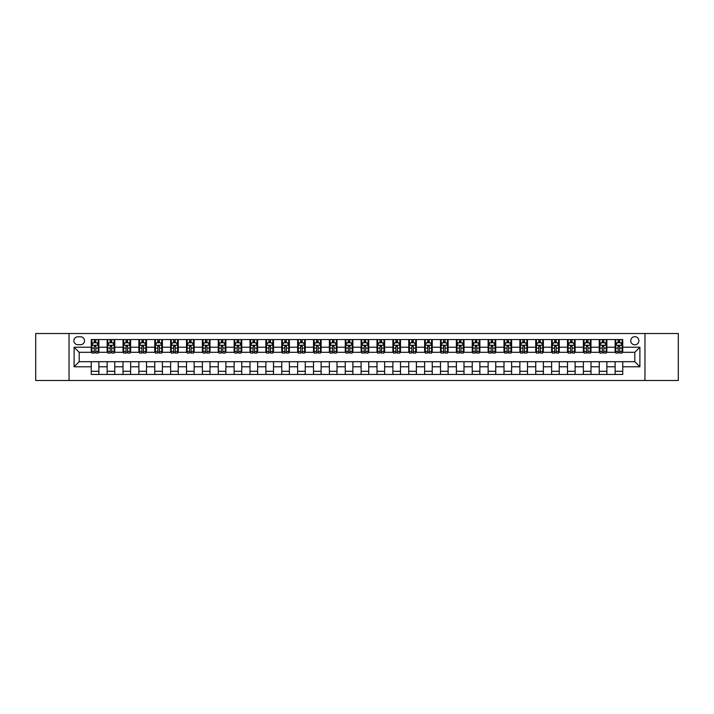 <?xml version="1.0" encoding="UTF-8"?>
<svg xmlns="http://www.w3.org/2000/svg" width="714" height="714" viewBox="0 0 714 714"><rect width="100%" height="100%" fill="white"/><g stroke="black" fill="none" stroke-linecap="round" stroke-linejoin="round"><path stroke-width="1.07" d="M634.8 336.678A4.061 4.061 0 0 0 630.739 340.748A4.061 4.061 0 0 0 634.8 344.808A4.061 4.061 0 0 0 638.869 340.748A4.061 4.061 0 0 0 634.8 336.678M644.965 380.491L678.3 380.491L678.3 333.509L644.965 333.509L644.965 380.491L69.035 380.491L69.035 333.509L35.7 333.509L35.7 380.491L69.035 380.491M77.799 344.683L80.593 344.683A3.936 3.936 0 0 0 84.529 340.748A3.936 3.936 0 0 0 80.593 336.812L77.799 336.812A3.936 3.936 0 0 0 73.863 340.748A3.936 3.936 0 0 0 77.799 344.683M644.965 333.509L69.035 333.509M91.258 366.782L74.113 366.782L74.113 347.218L91.258 347.218L91.258 352.305L79.2 352.305L79.2 361.695L91.258 361.695L91.258 374.466L622.742 374.466L622.742 361.695L634.8 361.695L634.8 352.305L622.742 352.305L622.742 347.218L639.887 347.218L639.887 366.782L622.742 366.782M622.742 347.218L622.742 339.534L91.258 339.534L91.258 347.218M615.12 339.534L615.12 352.305L615.754 352.305M618.163 352.305L619.69 352.305M622.108 352.305L622.742 352.305M615.12 352.305L606.231 352.305M599.242 339.534L599.242 352.305L599.876 352.305M602.295 352.305L603.821 352.305M599.242 352.305L590.353 352.305M583.374 339.534L583.374 352.305L584.007 352.305M586.417 352.305L587.943 352.305M583.374 352.305L574.484 352.305M567.496 339.534L567.496 352.305L568.13 352.305M570.54 352.305L572.066 352.305M567.496 352.305L558.607 352.305M551.619 339.534L551.619 352.305L552.252 352.305M554.671 352.305L556.197 352.305M551.619 352.305L542.729 352.305M535.75 339.534L535.75 352.305L536.384 352.305M538.793 352.305L540.319 352.305M535.75 352.305L526.861 352.305M519.872 339.534L519.872 352.305L520.506 352.305M522.925 352.305L524.442 352.305M519.872 352.305L510.983 352.305M503.995 339.534L503.995 352.305L504.637 352.305M507.047 352.305L508.573 352.305M503.995 352.305L495.105 352.305M488.126 339.534L488.126 352.305L488.76 352.305M491.17 352.305L492.696 352.305M488.126 352.305L479.237 352.305M472.249 339.534L472.249 352.305L472.882 352.305M475.301 352.305L476.818 352.305M472.249 352.305L463.359 352.305M456.371 339.534L456.371 352.305L457.014 352.305M459.423 352.305L460.949 352.305M456.371 352.305L447.482 352.305M440.502 339.534L440.502 352.305L441.136 352.305M443.546 352.305L445.072 352.305M440.502 352.305L431.613 352.305M424.625 339.534L424.625 352.305L425.258 352.305M427.677 352.305L429.194 352.305M424.625 352.305L415.735 352.305M408.747 339.534L408.747 352.305L409.39 352.305M411.799 352.305L413.326 352.305M408.747 352.305L399.858 352.305M392.878 339.534L392.878 352.305L393.512 352.305M395.922 352.305L397.448 352.305M392.878 352.305L383.989 352.305M377.001 339.534L377.001 352.305L377.635 352.305M380.053 352.305L381.571 352.305M377.001 352.305L368.112 352.305M361.123 339.534L361.123 352.305L361.766 352.305M364.176 352.305L365.702 352.305M361.123 352.305L352.234 352.305M345.255 339.534L345.255 352.305L345.888 352.305M348.298 352.305L349.824 352.305M345.255 352.305L336.365 352.305M329.377 339.534L329.377 352.305L330.011 352.305M332.429 352.305L333.947 352.305M329.377 352.305L320.488 352.305M313.5 339.534L313.5 352.305L314.142 352.305M316.552 352.305L318.078 352.305M313.5 352.305L304.61 352.305M297.631 339.534L297.631 352.305L298.265 352.305M300.674 352.305L302.201 352.305M297.631 352.305L288.742 352.305M281.753 339.534L281.753 352.305L282.387 352.305M284.806 352.305L286.323 352.305M281.753 352.305L272.864 352.305M265.885 339.534L265.885 352.305L266.518 352.305M268.928 352.305L270.454 352.305M265.885 352.305L256.986 352.305M250.007 339.534L250.007 352.305L250.641 352.305M253.051 352.305L254.577 352.305M250.007 352.305L241.118 352.305M234.13 339.534L234.13 352.305L234.763 352.305M237.182 352.305L238.699 352.305M234.13 352.305L225.24 352.305M218.261 339.534L218.261 352.305L218.895 352.305M221.304 352.305L222.83 352.305M218.261 352.305L209.363 352.305M202.383 339.534L202.383 352.305L203.017 352.305M205.427 352.305L206.953 352.305M202.383 352.305L193.494 352.305M186.506 339.534L186.506 352.305L187.139 352.305M189.558 352.305L191.075 352.305M186.506 352.305L177.616 352.305M170.637 339.534L170.637 352.305L171.271 352.305M173.68 352.305L175.207 352.305M170.637 352.305L161.748 352.305M154.76 339.534L154.76 352.305L155.393 352.305M157.803 352.305L159.329 352.305M154.76 352.305L145.87 352.305M138.882 339.534L138.882 352.305L139.516 352.305M141.934 352.305L143.46 352.305M138.882 352.305L129.993 352.305M123.013 339.534L123.013 352.305L123.647 352.305M126.057 352.305L127.583 352.305M123.013 352.305L114.124 352.305M107.136 339.534L107.136 352.305L107.769 352.305M110.179 352.305L111.705 352.305M107.136 352.305L98.246 352.305M91.258 352.305L91.892 352.305M94.31 352.305L95.837 352.305M91.258 361.695L98.88 361.695L98.88 374.466M622.742 361.695L98.88 361.695M98.88 339.534L98.88 352.305M91.258 342.711L91.892 342.711M94.31 342.711L95.837 342.711M98.246 342.711L98.88 342.711M91.258 371.289L98.88 371.289M107.136 361.695L107.136 374.466M114.758 339.534L114.758 352.305M107.136 342.711L107.769 342.711M110.179 342.711L111.705 342.711M114.124 342.711L114.758 342.711M114.758 361.695L114.758 374.466M107.136 371.289L114.758 371.289M123.013 361.695L123.013 374.466M130.626 361.695L130.626 374.466M123.013 371.289L130.626 371.289M130.626 339.534L130.626 352.305M123.013 342.711L123.647 342.711M126.057 342.711L127.583 342.711M129.993 342.711L130.626 342.711M138.882 361.695L138.882 374.466M146.504 361.695L146.504 374.466M138.882 371.289L146.504 371.289M146.504 339.534L146.504 352.305M138.882 342.711L139.516 342.711M141.934 342.711L143.46 342.711M145.87 342.711L146.504 342.711M154.76 361.695L154.76 374.466M162.381 361.695L162.381 374.466M154.76 371.289L162.381 371.289M162.381 339.534L162.381 352.305M154.76 342.711L155.393 342.711M157.803 342.711L159.329 342.711M161.748 342.711L162.381 342.711M170.637 361.695L170.637 374.466M178.25 361.695L178.25 374.466M170.637 371.289L178.25 371.289M178.25 339.534L178.25 352.305M170.637 342.711L171.271 342.711M173.68 342.711L175.207 342.711M177.616 342.711L178.25 342.711M186.506 361.695L186.506 374.466M194.128 361.695L194.128 374.466M186.506 371.289L194.128 371.289M194.128 339.534L194.128 352.305M186.506 342.711L187.139 342.711M189.558 342.711L191.075 342.711M193.494 342.711L194.128 342.711M202.383 361.695L202.383 374.466M210.005 361.695L210.005 374.466M202.383 371.289L210.005 371.289M210.005 339.534L210.005 352.305M202.383 342.711L203.017 342.711M205.427 342.711L206.953 342.711M209.363 342.711L210.005 342.711M218.261 361.695L218.261 374.466M225.874 361.695L225.874 374.466M218.261 371.289L225.874 371.289M225.874 339.534L225.874 352.305M218.261 342.711L218.895 342.711M221.304 342.711L222.83 342.711M225.24 342.711L225.874 342.711M234.13 361.695L234.13 374.466M241.751 361.695L241.751 374.466M234.13 371.289L241.751 371.289M241.751 339.534L241.751 352.305M234.13 342.711L234.763 342.711M237.182 342.711L238.699 342.711M241.118 342.711L241.751 342.711M250.007 361.695L250.007 374.466M257.629 361.695L257.629 374.466M250.007 371.289L257.629 371.289M257.629 339.534L257.629 352.305M250.007 342.711L250.641 342.711M253.051 342.711L254.577 342.711M256.986 342.711L257.629 342.711M265.885 361.695L265.885 374.466M273.498 361.695L273.498 374.466M265.885 371.289L273.498 371.289M273.498 339.534L273.498 352.305M265.885 342.711L266.518 342.711M268.928 342.711L270.454 342.711M272.864 342.711L273.498 342.711M281.753 361.695L281.753 374.466M289.375 361.695L289.375 374.466M281.753 371.289L289.375 371.289M289.375 339.534L289.375 352.305M281.753 342.711L282.387 342.711M284.806 342.711L286.323 342.711M288.742 342.711L289.375 342.711M297.631 361.695L297.631 374.466M305.253 361.695L305.253 374.466M297.631 371.289L305.253 371.289M305.253 339.534L305.253 352.305M297.631 342.711L298.265 342.711M300.674 342.711L302.201 342.711M304.61 342.711L305.253 342.711M313.5 361.695L313.5 374.466M321.121 361.695L321.121 374.466M313.5 371.289L321.121 371.289M321.121 339.534L321.121 352.305M313.5 342.711L314.142 342.711M316.552 342.711L318.078 342.711M320.488 342.711L321.121 342.711M329.377 361.695L329.377 374.466M336.999 361.695L336.999 374.466M329.377 371.289L336.999 371.289M336.999 339.534L336.999 352.305M329.377 342.711L330.011 342.711M332.429 342.711L333.947 342.711M336.365 342.711L336.999 342.711M345.255 361.695L345.255 374.466M352.877 361.695L352.877 374.466M345.255 371.289L352.877 371.289M352.877 339.534L352.877 352.305M345.255 342.711L345.888 342.711M348.298 342.711L349.824 342.711M352.234 342.711L352.877 342.711M361.123 361.695L361.123 374.466M368.745 361.695L368.745 374.466M361.123 371.289L368.745 371.289M368.745 339.534L368.745 352.305M361.123 342.711L361.766 342.711M364.176 342.711L365.702 342.711M368.112 342.711L368.745 342.711M377.001 361.695L377.001 374.466M384.623 361.695L384.623 374.466M377.001 371.289L384.623 371.289M384.623 339.534L384.623 352.305M377.001 342.711L377.635 342.711M380.053 342.711L381.571 342.711M383.989 342.711L384.623 342.711M392.878 361.695L392.878 374.466M400.5 361.695L400.5 374.466M392.878 371.289L400.5 371.289M400.5 339.534L400.5 352.305M392.878 342.711L393.512 342.711M395.922 342.711L397.448 342.711M399.858 342.711L400.5 342.711M408.747 361.695L408.747 374.466M416.369 361.695L416.369 374.466M408.747 371.289L416.369 371.289M416.369 339.534L416.369 352.305M408.747 342.711L409.39 342.711M411.799 342.711L413.326 342.711M415.735 342.711L416.369 342.711M424.625 361.695L424.625 374.466M432.247 361.695L432.247 374.466M424.625 371.289L432.247 371.289M432.247 339.534L432.247 352.305M424.625 342.711L425.258 342.711M427.677 342.711L429.194 342.711M431.613 342.711L432.247 342.711M440.502 361.695L440.502 374.466M448.115 361.695L448.115 374.466M440.502 371.289L448.115 371.289M448.115 339.534L448.115 352.305M440.502 342.711L441.136 342.711M443.546 342.711L445.072 342.711M447.482 342.711L448.115 342.711M456.371 361.695L456.371 374.466M463.993 361.695L463.993 374.466M456.371 371.289L463.993 371.289M463.993 339.534L463.993 352.305M456.371 342.711L457.014 342.711M459.423 342.711L460.949 342.711M463.359 342.711L463.993 342.711M472.249 361.695L472.249 374.466M479.87 361.695L479.87 374.466M472.249 371.289L479.87 371.289M479.87 339.534L479.87 352.305M472.249 342.711L472.882 342.711M475.301 342.711L476.818 342.711M479.237 342.711L479.87 342.711M488.126 361.695L488.126 374.466M495.739 361.695L495.739 374.466M488.126 371.289L495.739 371.289M495.739 339.534L495.739 352.305M488.126 342.711L488.76 342.711M491.17 342.711L492.696 342.711M495.105 342.711L495.739 342.711M503.995 361.695L503.995 374.466M511.617 361.695L511.617 374.466M503.995 371.289L511.617 371.289M511.617 339.534L511.617 352.305M503.995 342.711L504.637 342.711M507.047 342.711L508.573 342.711M510.983 342.711L511.617 342.711M519.872 361.695L519.872 374.466M527.494 361.695L527.494 374.466M519.872 371.289L527.494 371.289M527.494 339.534L527.494 352.305M519.872 342.711L520.506 342.711M522.925 342.711L524.442 342.711M526.861 342.711L527.494 342.711M535.75 361.695L535.75 374.466M543.363 361.695L543.363 374.466M535.75 371.289L543.363 371.289M543.363 339.534L543.363 352.305M535.75 342.711L536.384 342.711M538.793 342.711L540.319 342.711M542.729 342.711L543.363 342.711M551.619 361.695L551.619 374.466M559.24 361.695L559.24 374.466M551.619 371.289L559.24 371.289M559.24 339.534L559.24 352.305M551.619 342.711L552.252 342.711M554.671 342.711L556.197 342.711M558.607 342.711L559.24 342.711M567.496 361.695L567.496 374.466M575.118 361.695L575.118 374.466M567.496 371.289L575.118 371.289M575.118 339.534L575.118 352.305M567.496 342.711L568.13 342.711M570.54 342.711L572.066 342.711M574.484 342.711L575.118 342.711M583.374 361.695L583.374 374.466M590.987 361.695L590.987 374.466M583.374 371.289L590.987 371.289M590.987 339.534L590.987 352.305M583.374 342.711L584.007 342.711M586.417 342.711L587.943 342.711M590.353 342.711L590.987 342.711M599.242 361.695L599.242 374.466M606.864 361.695L606.864 374.466M599.242 371.289L606.864 371.289M606.864 339.534L606.864 352.305M599.242 342.711L599.876 342.711M602.295 342.711L603.821 342.711M606.231 342.711L606.864 342.711M615.12 361.695L615.12 374.466M615.12 371.289L622.742 371.289M615.12 342.711L615.754 342.711M618.163 342.711L619.69 342.711M622.108 342.711L622.742 342.711M79.2 352.305L74.113 347.218M79.2 361.695L74.113 366.782M639.887 347.218L634.8 352.305M639.887 366.782L634.8 361.695M95.837 341.185L94.31 341.185M98.246 351.475L95.837 351.475L95.837 353.064L98.246 353.064L98.246 345.317L96.979 342.774L93.168 342.774L91.892 345.317L91.892 353.064L94.31 353.064L94.31 351.475L91.892 351.475M91.892 345.317L91.892 339.534M98.246 345.317L98.246 339.534M94.31 342.774L94.31 339.534M95.837 339.534L95.837 342.774M95.837 351.475L95.837 346.272L94.31 346.272L94.31 351.475M111.705 341.185L110.179 341.185M114.124 351.475L111.705 351.475L111.705 353.064L114.124 353.064L114.124 345.317L112.848 342.774L109.037 342.774L107.769 345.317L107.769 353.064L110.179 353.064L110.179 351.475L107.769 351.475M107.769 345.317L107.769 339.534M114.124 345.317L114.124 339.534M110.179 342.774L110.179 339.534M111.705 339.534L111.705 342.774M111.705 351.475L111.705 346.272L110.179 346.272L110.179 351.475M127.583 341.185L126.057 341.185M129.993 351.475L127.583 351.475L127.583 353.064L129.993 353.064L129.993 345.317L128.725 342.774L124.914 342.774L123.647 345.317L123.647 353.064L126.057 353.064L126.057 351.475L123.647 351.475M123.647 345.317L123.647 339.534M129.993 345.317L129.993 339.534M126.057 342.774L126.057 339.534M127.583 339.534L127.583 342.774M127.583 351.475L127.583 346.272L126.057 346.272L126.057 351.475M143.46 341.185L141.934 341.185M145.87 351.475L143.46 351.475L143.46 353.064L145.87 353.064L145.87 345.317L144.603 342.774L140.792 342.774L139.516 345.317L139.516 353.064L141.934 353.064L141.934 351.475L139.516 351.475M139.516 345.317L139.516 339.534M145.87 345.317L145.87 339.534M141.934 342.774L141.934 339.534M143.46 339.534L143.46 342.774M143.46 351.475L143.46 346.272L141.934 346.272L141.934 351.475M159.329 341.185L157.803 341.185M161.748 351.475L159.329 351.475L159.329 353.064L161.748 353.064L161.748 345.317L160.471 342.774L156.661 342.774L155.393 345.317L155.393 353.064L157.803 353.064L157.803 351.475L155.393 351.475M155.393 345.317L155.393 339.534M161.748 345.317L161.748 339.534M157.803 342.774L157.803 339.534M159.329 339.534L159.329 342.774M159.329 351.475L159.329 346.272L157.803 346.272L157.803 351.475M175.207 341.185L173.68 341.185M177.616 351.475L175.207 351.475L175.207 353.064L177.616 353.064L177.616 345.317L176.349 342.774L172.538 342.774L171.271 345.317L171.271 353.064L173.68 353.064L173.68 351.475L171.271 351.475M171.271 345.317L171.271 339.534M177.616 345.317L177.616 339.534M173.68 342.774L173.68 339.534M175.207 339.534L175.207 342.774M175.207 351.475L175.207 346.272L173.68 346.272L173.68 351.475M191.075 341.185L189.558 341.185M193.494 351.475L191.075 351.475L191.075 353.064L193.494 353.064L193.494 345.317L192.227 342.774L188.416 342.774L187.139 345.317L187.139 353.064L189.558 353.064L189.558 351.475L187.139 351.475M187.139 345.317L187.139 339.534M193.494 345.317L193.494 339.534M189.558 342.774L189.558 339.534M191.075 339.534L191.075 342.774M191.075 351.475L191.075 346.272L189.558 346.272L189.558 351.475M206.953 341.185L205.427 341.185M209.363 351.475L206.953 351.475L206.953 353.064L209.363 353.064L209.363 345.317L208.095 342.774L204.284 342.774L203.017 345.317L203.017 353.064L205.427 353.064L205.427 351.475L203.017 351.475M203.017 345.317L203.017 339.534M209.363 345.317L209.363 339.534M205.427 342.774L205.427 339.534M206.953 339.534L206.953 342.774M206.953 351.475L206.953 346.272L205.427 346.272L205.427 351.475M222.83 341.185L221.304 341.185M225.24 351.475L222.83 351.475L222.83 353.064L225.24 353.064L225.24 345.317L223.973 342.774L220.162 342.774L218.895 345.317L218.895 353.064L221.304 353.064L221.304 351.475L218.895 351.475M218.895 345.317L218.895 339.534M225.24 345.317L225.24 339.534M221.304 342.774L221.304 339.534M222.83 339.534L222.83 342.774M222.83 351.475L222.83 346.272L221.304 346.272L221.304 351.475M238.699 341.185L237.182 341.185M241.118 351.475L238.699 351.475L238.699 353.064L241.118 353.064L241.118 345.317L239.85 342.774L236.039 342.774L234.763 345.317L234.763 353.064L237.182 353.064L237.182 351.475L234.763 351.475M234.763 345.317L234.763 339.534M241.118 345.317L241.118 339.534M237.182 342.774L237.182 339.534M238.699 339.534L238.699 342.774M238.699 351.475L238.699 346.272L237.182 346.272L237.182 351.475M254.577 341.185L253.051 341.185M256.986 351.475L254.577 351.475L254.577 353.064L256.986 353.064L256.986 345.317L255.719 342.774L251.908 342.774L250.641 345.317L250.641 353.064L253.051 353.064L253.051 351.475L250.641 351.475M250.641 345.317L250.641 339.534M256.986 345.317L256.986 339.534M253.051 342.774L253.051 339.534M254.577 339.534L254.577 342.774M254.577 351.475L254.577 346.272L253.051 346.272L253.051 351.475M270.454 341.185L268.928 341.185M272.864 351.475L270.454 351.475L270.454 353.064L272.864 353.064L272.864 345.317L271.597 342.774L267.786 342.774L266.518 345.317L266.518 353.064L268.928 353.064L268.928 351.475L266.518 351.475M266.518 345.317L266.518 339.534M272.864 345.317L272.864 339.534M268.928 342.774L268.928 339.534M270.454 339.534L270.454 342.774M270.454 351.475L270.454 346.272L268.928 346.272L268.928 351.475M286.323 341.185L284.806 341.185M288.742 351.475L286.323 351.475L286.323 353.064L288.742 353.064L288.742 345.317L287.465 342.774L283.663 342.774L282.387 345.317L282.387 353.064L284.806 353.064L284.806 351.475L282.387 351.475M282.387 345.317L282.387 339.534M288.742 345.317L288.742 339.534M284.806 342.774L284.806 339.534M286.323 339.534L286.323 342.774M286.323 351.475L286.323 346.272L284.806 346.272L284.806 351.475M302.201 341.185L300.674 341.185M304.61 351.475L302.201 351.475L302.201 353.064L304.61 353.064L304.61 345.317L303.343 342.774L299.532 342.774L298.265 345.317L298.265 353.064L300.674 353.064L300.674 351.475L298.265 351.475M298.265 345.317L298.265 339.534M304.61 345.317L304.61 339.534M300.674 342.774L300.674 339.534M302.201 339.534L302.201 342.774M302.201 351.475L302.201 346.272L300.674 346.272L300.674 351.475M318.078 341.185L316.552 341.185M320.488 351.475L318.078 351.475L318.078 353.064L320.488 353.064L320.488 345.317L319.22 342.774L315.409 342.774L314.142 345.317L314.142 353.064L316.552 353.064L316.552 351.475L314.142 351.475M314.142 345.317L314.142 339.534M320.488 345.317L320.488 339.534M316.552 342.774L316.552 339.534M318.078 339.534L318.078 342.774M318.078 351.475L318.078 346.272L316.552 346.272L316.552 351.475M333.947 341.185L332.429 341.185M336.365 351.475L333.947 351.475L333.947 353.064L336.365 353.064L336.365 345.317L335.089 342.774L331.287 342.774L330.011 345.317L330.011 353.064L332.429 353.064L332.429 351.475L330.011 351.475M330.011 345.317L330.011 339.534M336.365 345.317L336.365 339.534M332.429 342.774L332.429 339.534M333.947 339.534L333.947 342.774M333.947 351.475L333.947 346.272L332.429 346.272L332.429 351.475M349.824 341.185L348.298 341.185M352.234 351.475L349.824 351.475L349.824 353.064L352.234 353.064L352.234 345.317L350.967 342.774L347.156 342.774L345.888 345.317L345.888 353.064L348.298 353.064L348.298 351.475L345.888 351.475M345.888 345.317L345.888 339.534M352.234 345.317L352.234 339.534M348.298 342.774L348.298 339.534M349.824 339.534L349.824 342.774M349.824 351.475L349.824 346.272L348.298 346.272L348.298 351.475M365.702 341.185L364.176 341.185M368.112 351.475L365.702 351.475L365.702 353.064L368.112 353.064L368.112 345.317L366.844 342.774L363.033 342.774L361.766 345.317L361.766 353.064L364.176 353.064L364.176 351.475L361.766 351.475M361.766 345.317L361.766 339.534M368.112 345.317L368.112 339.534M364.176 342.774L364.176 339.534M365.702 339.534L365.702 342.774M365.702 351.475L365.702 346.272L364.176 346.272L364.176 351.475M381.571 341.185L380.053 341.185M383.989 351.475L381.571 351.475L381.571 353.064L383.989 353.064L383.989 345.317L382.713 342.774L378.911 342.774L377.635 345.317L377.635 353.064L380.053 353.064L380.053 351.475L377.635 351.475M377.635 345.317L377.635 339.534M383.989 345.317L383.989 339.534M380.053 342.774L380.053 339.534M381.571 339.534L381.571 342.774M381.571 351.475L381.571 346.272L380.053 346.272L380.053 351.475M397.448 341.185L395.922 341.185M399.858 351.475L397.448 351.475L397.448 353.064L399.858 353.064L399.858 345.317L398.591 342.774L394.78 342.774L393.512 345.317L393.512 353.064L395.922 353.064L395.922 351.475L393.512 351.475M393.512 345.317L393.512 339.534M399.858 345.317L399.858 339.534M395.922 342.774L395.922 339.534M397.448 339.534L397.448 342.774M397.448 351.475L397.448 346.272L395.922 346.272L395.922 351.475M413.326 341.185L411.799 341.185M415.735 351.475L413.326 351.475L413.326 353.064L415.735 353.064L415.735 345.317L414.468 342.774L410.657 342.774L409.39 345.317L409.39 353.064L411.799 353.064L411.799 351.475L409.39 351.475M409.39 345.317L409.39 339.534M415.735 345.317L415.735 339.534M411.799 342.774L411.799 339.534M413.326 339.534L413.326 342.774M413.326 351.475L413.326 346.272L411.799 346.272L411.799 351.475M429.194 341.185L427.677 341.185M431.613 351.475L429.194 351.475L429.194 353.064L431.613 353.064L431.613 345.317L430.337 342.774L426.535 342.774L425.258 345.317L425.258 353.064L427.677 353.064L427.677 351.475L425.258 351.475M425.258 345.317L425.258 339.534M431.613 345.317L431.613 339.534M427.677 342.774L427.677 339.534M429.194 339.534L429.194 342.774M429.194 351.475L429.194 346.272L427.677 346.272L427.677 351.475M445.072 341.185L443.546 341.185M447.482 351.475L445.072 351.475L445.072 353.064L447.482 353.064L447.482 345.317L446.214 342.774L442.403 342.774L441.136 345.317L441.136 353.064L443.546 353.064L443.546 351.475L441.136 351.475M441.136 345.317L441.136 339.534M447.482 345.317L447.482 339.534M443.546 342.774L443.546 339.534M445.072 339.534L445.072 342.774M445.072 351.475L445.072 346.272L443.546 346.272L443.546 351.475M460.949 341.185L459.423 341.185M463.359 351.475L460.949 351.475L460.949 353.064L463.359 353.064L463.359 345.317L462.092 342.774L458.281 342.774L457.014 345.317L457.014 353.064L459.423 353.064L459.423 351.475L457.014 351.475M457.014 345.317L457.014 339.534M463.359 345.317L463.359 339.534M459.423 342.774L459.423 339.534M460.949 339.534L460.949 342.774M460.949 351.475L460.949 346.272L459.423 346.272L459.423 351.475M476.818 341.185L475.301 341.185M479.237 351.475L476.818 351.475L476.818 353.064L479.237 353.064L479.237 345.317L477.961 342.774L474.15 342.774L472.882 345.317L472.882 353.064L475.301 353.064L475.301 351.475L472.882 351.475M472.882 345.317L472.882 339.534M479.237 345.317L479.237 339.534M475.301 342.774L475.301 339.534M476.818 339.534L476.818 342.774M476.818 351.475L476.818 346.272L475.301 346.272L475.301 351.475M492.696 341.185L491.17 341.185M495.105 351.475L492.696 351.475L492.696 353.064L495.105 353.064L495.105 345.317L493.838 342.774L490.027 342.774L488.76 345.317L488.76 353.064L491.17 353.064L491.17 351.475L488.76 351.475M488.76 345.317L488.76 339.534M495.105 345.317L495.105 339.534M491.17 342.774L491.17 339.534M492.696 339.534L492.696 342.774M492.696 351.475L492.696 346.272L491.17 346.272L491.17 351.475M508.573 341.185L507.047 341.185M510.983 351.475L508.573 351.475L508.573 353.064L510.983 353.064L510.983 345.317L509.716 342.774L505.905 342.774L504.637 345.317L504.637 353.064L507.047 353.064L507.047 351.475L504.637 351.475M504.637 345.317L504.637 339.534M510.983 345.317L510.983 339.534M507.047 342.774L507.047 339.534M508.573 339.534L508.573 342.774M508.573 351.475L508.573 346.272L507.047 346.272L507.047 351.475M524.442 341.185L522.925 341.185M526.861 351.475L524.442 351.475L524.442 353.064L526.861 353.064L526.861 345.317L525.584 342.774L521.773 342.774L520.506 345.317L520.506 353.064L522.925 353.064L522.925 351.475L520.506 351.475M520.506 345.317L520.506 339.534M526.861 345.317L526.861 339.534M522.925 342.774L522.925 339.534M524.442 339.534L524.442 342.774M524.442 351.475L524.442 346.272L522.925 346.272L522.925 351.475M540.319 341.185L538.793 341.185M542.729 351.475L540.319 351.475L540.319 353.064L542.729 353.064L542.729 345.317L541.462 342.774L537.651 342.774L536.384 345.317L536.384 353.064L538.793 353.064L538.793 351.475L536.384 351.475M536.384 345.317L536.384 339.534M542.729 345.317L542.729 339.534M538.793 342.774L538.793 339.534M540.319 339.534L540.319 342.774M540.319 351.475L540.319 346.272L538.793 346.272L538.793 351.475M556.197 341.185L554.671 341.185M558.607 351.475L556.197 351.475L556.197 353.064L558.607 353.064L558.607 345.317L557.339 342.774L553.529 342.774L552.252 345.317L552.252 353.064L554.671 353.064L554.671 351.475L552.252 351.475M552.252 345.317L552.252 339.534M558.607 345.317L558.607 339.534M554.671 342.774L554.671 339.534M556.197 339.534L556.197 342.774M556.197 351.475L556.197 346.272L554.671 346.272L554.671 351.475M572.066 341.185L570.54 341.185M574.484 351.475L572.066 351.475L572.066 353.064L574.484 353.064L574.484 345.317L573.208 342.774L569.397 342.774L568.13 345.317L568.13 353.064L570.54 353.064L570.54 351.475L568.13 351.475M568.13 345.317L568.13 339.534M574.484 345.317L574.484 339.534M570.54 342.774L570.54 339.534M572.066 339.534L572.066 342.774M572.066 351.475L572.066 346.272L570.54 346.272L570.54 351.475M587.943 341.185L586.417 341.185M590.353 351.475L587.943 351.475L587.943 353.064L590.353 353.064L590.353 345.317L589.086 342.774L585.275 342.774L584.007 345.317L584.007 353.064L586.417 353.064L586.417 351.475L584.007 351.475M584.007 345.317L584.007 339.534M590.353 345.317L590.353 339.534M586.417 342.774L586.417 339.534M587.943 339.534L587.943 342.774M587.943 351.475L587.943 346.272L586.417 346.272L586.417 351.475M603.821 341.185L602.295 341.185M606.231 351.475L603.821 351.475L603.821 353.064L606.231 353.064L606.231 345.317L604.963 342.774L601.152 342.774L599.876 345.317L599.876 353.064L602.295 353.064L602.295 351.475L599.876 351.475M599.876 345.317L599.876 339.534M606.231 345.317L606.231 339.534M602.295 342.774L602.295 339.534M603.821 339.534L603.821 342.774M603.821 351.475L603.821 346.272L602.295 346.272L602.295 351.475M619.69 341.185L618.163 341.185M622.108 351.475L619.69 351.475L619.69 353.064L622.108 353.064L622.108 345.317L620.832 342.774L617.021 342.774L615.754 345.317L615.754 353.064L618.163 353.064L618.163 351.475L615.754 351.475M615.754 345.317L615.754 339.534M622.108 345.317L622.108 339.534M618.163 342.774L618.163 339.534M619.69 339.534L619.69 342.774M619.69 351.475L619.69 346.272L618.163 346.272L618.163 351.475M107.136 366.782L98.88 366.782M107.136 347.218L98.88 347.218M123.013 347.218L114.758 347.218M123.013 366.782L114.758 366.782M138.882 347.218L130.626 347.218M138.882 366.782L130.626 366.782M154.76 347.218L146.504 347.218M154.76 366.782L146.504 366.782M170.637 347.218L162.381 347.218M170.637 366.782L162.381 366.782M186.506 347.218L178.25 347.218M186.506 366.782L178.25 366.782M202.383 347.218L194.128 347.218M202.383 366.782L194.128 366.782M218.261 347.218L210.005 347.218M218.261 366.782L210.005 366.782M234.13 347.218L225.874 347.218M234.13 366.782L225.874 366.782M250.007 347.218L241.751 347.218M250.007 366.782L241.751 366.782M265.885 347.218L257.629 347.218M265.885 366.782L257.629 366.782M281.753 347.218L273.498 347.218M281.753 366.782L273.498 366.782M297.631 347.218L289.375 347.218M297.631 366.782L289.375 366.782M313.5 347.218L305.253 347.218M313.5 366.782L305.253 366.782M329.377 347.218L321.121 347.218M329.377 366.782L321.121 366.782M345.255 347.218L336.999 347.218M345.255 366.782L336.999 366.782M361.123 347.218L352.877 347.218M361.123 366.782L352.877 366.782M377.001 347.218L368.745 347.218M377.001 366.782L368.745 366.782M392.878 347.218L384.623 347.218M392.878 366.782L384.623 366.782M408.747 347.218L400.5 347.218M408.747 366.782L400.5 366.782M424.625 347.218L416.369 347.218M424.625 366.782L416.369 366.782M440.502 347.218L432.247 347.218M440.502 366.782L432.247 366.782M456.371 347.218L448.115 347.218M456.371 366.782L448.115 366.782M472.249 347.218L463.993 347.218M472.249 366.782L463.993 366.782M488.126 347.218L479.87 347.218M488.126 366.782L479.87 366.782M503.995 347.218L495.739 347.218M503.995 366.782L495.739 366.782M519.872 347.218L511.617 347.218M519.872 366.782L511.617 366.782M535.75 347.218L527.494 347.218M535.75 366.782L527.494 366.782M551.619 347.218L543.363 347.218M551.619 366.782L543.363 366.782M567.496 347.218L559.24 347.218M567.496 366.782L559.24 366.782M583.374 347.218L575.118 347.218M583.374 366.782L575.118 366.782M599.242 347.218L590.987 347.218M599.242 366.782L590.987 366.782M615.12 347.218L606.864 347.218M615.12 366.782L606.864 366.782M98.211 345.255L91.927 345.255M91.892 342.925L93.088 342.925M97.05 342.925L98.246 342.925M94.31 348.066L91.892 348.066M98.246 348.066L95.837 348.066M95.837 341.997L94.31 341.997M114.088 345.255L107.805 345.255M107.769 342.925L108.965 342.925M112.928 342.925L114.124 342.925M110.179 348.066L107.769 348.066M114.124 348.066L111.705 348.066M111.705 341.997L110.179 341.997M129.966 345.255L123.674 345.255M123.647 342.925L124.843 342.925M128.797 342.925L129.993 342.925M126.057 348.066L123.647 348.066M129.993 348.066L127.583 348.066M127.583 341.997L126.057 341.997M145.834 345.255L139.551 345.255M139.516 342.925L140.712 342.925M144.674 342.925L145.87 342.925M141.934 348.066L139.516 348.066M145.87 348.066L143.46 348.066M143.46 341.997L141.934 341.997M161.712 345.255L155.429 345.255M155.393 342.925L156.589 342.925M160.552 342.925L161.748 342.925M157.803 348.066L155.393 348.066M161.748 348.066L159.329 348.066M159.329 341.997L157.803 341.997M177.59 345.255L171.298 345.255M171.271 342.925L172.458 342.925M176.42 342.925L177.616 342.925M173.68 348.066L171.271 348.066M177.616 348.066L175.207 348.066M175.207 341.997L173.68 341.997M193.458 345.255L187.175 345.255M187.139 342.925L188.335 342.925M192.298 342.925L193.494 342.925M189.558 348.066L187.139 348.066M193.494 348.066L191.075 348.066M191.075 341.997L189.558 341.997M209.336 345.255L203.053 345.255M203.017 342.925L204.213 342.925M208.176 342.925L209.363 342.925M205.427 348.066L203.017 348.066M209.363 348.066L206.953 348.066M206.953 341.997L205.427 341.997M225.213 345.255L218.921 345.255M218.895 342.925L220.082 342.925M224.044 342.925L225.24 342.925M221.304 348.066L218.895 348.066M225.24 348.066L222.83 348.066M222.83 341.997L221.304 341.997M241.082 345.255L234.799 345.255M234.763 342.925L235.959 342.925M239.922 342.925L241.118 342.925M237.182 348.066L234.763 348.066M241.118 348.066L238.699 348.066M238.699 341.997L237.182 341.997M256.96 345.255L250.676 345.255M250.641 342.925L251.837 342.925M255.799 342.925L256.986 342.925M253.051 348.066L250.641 348.066M256.986 348.066L254.577 348.066M254.577 341.997L253.051 341.997M272.837 345.255L266.545 345.255M266.518 342.925L267.705 342.925M271.668 342.925L272.864 342.925M268.928 348.066L266.518 348.066M272.864 348.066L270.454 348.066M270.454 341.997L268.928 341.997M288.706 345.255L282.423 345.255M282.387 342.925L283.583 342.925M287.546 342.925L288.742 342.925M284.806 348.066L282.387 348.066M288.742 348.066L286.323 348.066M286.323 341.997L284.806 341.997M304.583 345.255L298.3 345.255M298.265 342.925L299.461 342.925M303.423 342.925L304.61 342.925M300.674 348.066L298.265 348.066M304.61 348.066L302.201 348.066M302.201 341.997L300.674 341.997M320.461 345.255L314.169 345.255M314.142 342.925L315.329 342.925M319.292 342.925L320.488 342.925M316.552 348.066L314.142 348.066M320.488 348.066L318.078 348.066M318.078 341.997L316.552 341.997M336.33 345.255L330.046 345.255M330.011 342.925L331.207 342.925M335.169 342.925L336.365 342.925M332.429 348.066L330.011 348.066M336.365 348.066L333.947 348.066M333.947 341.997L332.429 341.997M352.207 345.255L345.915 345.255M345.888 342.925L347.084 342.925M351.047 342.925L352.234 342.925M348.298 348.066L345.888 348.066M352.234 348.066L349.824 348.066M349.824 341.997L348.298 341.997M368.085 345.255L361.793 345.255M361.766 342.925L362.953 342.925M366.916 342.925L368.112 342.925M364.176 348.066L361.766 348.066M368.112 348.066L365.702 348.066M365.702 341.997L364.176 341.997M383.953 345.255L377.67 345.255M377.635 342.925L378.831 342.925M382.793 342.925L383.989 342.925M380.053 348.066L377.635 348.066M383.989 348.066L381.571 348.066M381.571 341.997L380.053 341.997M399.831 345.255L393.539 345.255M393.512 342.925L394.708 342.925M398.671 342.925L399.858 342.925M395.922 348.066L393.512 348.066M399.858 348.066L397.448 348.066M397.448 341.997L395.922 341.997M415.7 345.255L409.417 345.255M409.39 342.925L410.577 342.925M414.539 342.925L415.735 342.925M411.799 348.066L409.39 348.066M415.735 348.066L413.326 348.066M413.326 341.997L411.799 341.997M431.577 345.255L425.294 345.255M425.258 342.925L426.454 342.925M430.417 342.925L431.613 342.925M427.677 348.066L425.258 348.066M431.613 348.066L429.194 348.066M429.194 341.997L427.677 341.997M447.455 345.255L441.163 345.255M441.136 342.925L442.332 342.925M446.295 342.925L447.482 342.925M443.546 348.066L441.136 348.066M447.482 348.066L445.072 348.066M445.072 341.997L443.546 341.997M463.324 345.255L457.04 345.255M457.014 342.925L458.201 342.925M462.163 342.925L463.359 342.925M459.423 348.066L457.014 348.066M463.359 348.066L460.949 348.066M460.949 341.997L459.423 341.997M479.201 345.255L472.918 345.255M472.882 342.925L474.078 342.925M478.041 342.925L479.237 342.925M475.301 348.066L472.882 348.066M479.237 348.066L476.818 348.066M476.818 341.997L475.301 341.997M495.079 345.255L488.787 345.255M488.76 342.925L489.956 342.925M493.918 342.925L495.105 342.925M491.17 348.066L488.76 348.066M495.105 348.066L492.696 348.066M492.696 341.997L491.17 341.997M510.947 345.255L504.664 345.255M504.637 342.925L505.824 342.925M509.787 342.925L510.983 342.925M507.047 348.066L504.637 348.066M510.983 348.066L508.573 348.066M508.573 341.997L507.047 341.997M526.825 345.255L520.542 345.255M520.506 342.925L521.702 342.925M525.665 342.925L526.861 342.925M522.925 348.066L520.506 348.066M526.861 348.066L524.442 348.066M524.442 341.997L522.925 341.997M542.702 345.255L536.41 345.255M536.384 342.925L537.58 342.925M541.542 342.925L542.729 342.925M538.793 348.066L536.384 348.066M542.729 348.066L540.319 348.066M540.319 341.997L538.793 341.997M558.571 345.255L552.288 345.255M552.252 342.925L553.448 342.925M557.411 342.925L558.607 342.925M554.671 348.066L552.252 348.066M558.607 348.066L556.197 348.066M556.197 341.997L554.671 341.997M574.449 345.255L568.165 345.255M568.13 342.925L569.326 342.925M573.288 342.925L574.484 342.925M570.54 348.066L568.13 348.066M574.484 348.066L572.066 348.066M572.066 341.997L570.54 341.997M590.326 345.255L584.034 345.255M584.007 342.925L585.203 342.925M589.157 342.925L590.353 342.925M586.417 348.066L584.007 348.066M590.353 348.066L587.943 348.066M587.943 341.997L586.417 341.997M606.195 345.255L599.912 345.255M599.876 342.925L601.072 342.925M605.035 342.925L606.231 342.925M602.295 348.066L599.876 348.066M606.231 348.066L603.821 348.066M603.821 341.997L602.295 341.997M622.072 345.255L615.789 345.255M615.754 342.925L616.95 342.925M620.912 342.925L622.108 342.925M618.163 348.066L615.754 348.066M622.108 348.066L619.69 348.066M619.69 341.997L618.163 341.997"/></g></svg>
